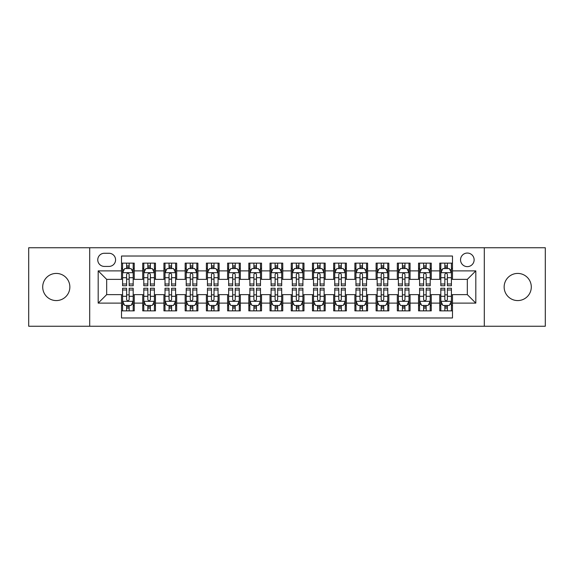 <?xml version="1.0" encoding="UTF-8"?>
<svg xmlns="http://www.w3.org/2000/svg" width="574" height="574" viewBox="0 0 574 574"><rect width="100%" height="100%" fill="white"/><g stroke="black" fill="none" stroke-linecap="round" stroke-linejoin="round"><path stroke-width="0.86" d="M517.719 273.425A13.575 13.575 0 0 0 504.144 287A13.575 13.575 0 0 0 517.719 300.575A13.575 13.575 0 0 0 531.294 287A13.575 13.575 0 0 0 517.719 273.425M56.281 273.425A13.575 13.575 0 0 0 42.706 287A13.575 13.575 0 0 0 56.281 300.575A13.575 13.575 0 0 0 69.856 287A13.575 13.575 0 0 0 56.281 273.425M467.329 253.055A6.788 6.788 0 0 0 460.542 259.843A6.788 6.788 0 0 0 467.329 266.63A6.788 6.788 0 0 0 474.124 259.843A6.788 6.788 0 0 0 467.329 253.055M484.305 326.247L545.3 326.247L545.3 247.753L484.305 247.753L484.305 326.247L89.695 326.247L89.695 247.753L28.7 247.753L28.7 326.247L89.695 326.247M452.484 263.136L439.756 263.136L439.756 270.878L431.268 270.878L431.268 279.366L439.756 279.366L439.756 270.878M431.268 270.878L431.268 263.136L418.539 263.136L418.539 270.878L410.051 270.878L410.051 279.366L418.539 279.366L418.539 270.878M410.051 270.878L410.051 263.136L397.323 263.136L397.323 270.878L388.835 270.878L388.835 279.366L397.323 279.366L397.323 270.878M388.835 270.878L388.835 263.136L376.106 263.136L376.106 270.878L367.618 270.878L367.618 279.366L376.106 279.366L376.106 270.878M367.618 270.878L367.618 263.136L354.89 263.136L354.89 270.878L346.402 270.878L346.402 279.366L354.89 279.366L354.89 270.878M346.402 270.878L346.402 263.136L333.673 263.136L333.673 270.878L325.185 270.878L325.185 279.366L333.673 279.366L333.673 270.878M325.185 270.878L325.185 263.136L312.457 263.136L312.457 270.878L303.976 270.878L303.976 279.366L312.457 279.366L312.457 270.878M303.976 270.878L303.976 263.136L291.24 263.136L291.24 270.878L282.76 270.878L282.76 279.366L291.24 279.366L291.24 270.878M282.76 270.878L282.76 263.136L270.024 263.136L270.024 270.878L261.543 270.878L261.543 279.366L270.024 279.366L270.024 270.878M261.543 270.878L261.543 263.136L248.815 263.136L248.815 270.878L240.327 270.878L240.327 279.366L248.815 279.366L248.815 270.878M240.327 270.878L240.327 263.136L227.598 263.136L227.598 270.878L219.11 270.878L219.11 279.366L227.598 279.366L227.598 270.878M219.11 270.878L219.11 263.136L206.382 263.136L206.382 270.878L197.894 270.878L197.894 279.366L206.382 279.366L206.382 270.878M197.894 270.878L197.894 263.136L185.165 263.136L185.165 270.878L176.677 270.878L176.677 279.366L185.165 279.366L185.165 270.878M176.677 270.878L176.677 263.136L163.949 263.136L163.949 270.878L155.461 270.878L155.461 279.366L163.949 279.366L163.949 270.878M155.461 270.878L155.461 263.136L142.732 263.136L142.732 279.366L134.244 279.366L134.244 263.136L121.516 263.136M121.516 310.864L134.244 310.864L134.244 294.634L142.732 294.634L142.732 310.864L155.461 310.864L155.461 294.634L163.949 294.634L163.949 303.122L155.461 303.122M163.949 303.122L163.949 310.864L176.677 310.864L176.677 294.634L185.165 294.634L185.165 303.122L176.677 303.122M185.165 303.122L185.165 310.864L197.894 310.864L197.894 294.634L206.382 294.634L206.382 303.122L197.894 303.122M206.382 303.122L206.382 310.864L219.11 310.864L219.11 294.634L227.598 294.634L227.598 303.122L219.11 303.122M227.598 303.122L227.598 310.864L240.327 310.864L240.327 294.634L248.815 294.634L248.815 303.122L240.327 303.122M248.815 303.122L248.815 310.864L261.543 310.864L261.543 294.634L270.024 294.634L270.024 303.122L261.543 303.122M270.024 303.122L270.024 310.864L282.76 310.864L282.76 294.634L291.24 294.634L291.24 303.122L282.76 303.122M291.24 303.122L291.24 310.864L303.976 310.864L303.976 294.634L312.457 294.634L312.457 303.122L303.976 303.122M312.457 303.122L312.457 310.864L325.185 310.864L325.185 294.634L333.673 294.634L333.673 303.122L325.185 303.122M333.673 303.122L333.673 310.864L346.402 310.864L346.402 294.634L354.89 294.634L354.89 303.122L346.402 303.122M354.89 303.122L354.89 310.864L367.618 310.864L367.618 294.634L376.106 294.634L376.106 303.122L367.618 303.122M376.106 303.122L376.106 310.864L388.835 310.864L388.835 294.634L397.323 294.634L397.323 303.122L388.835 303.122M397.323 303.122L397.323 310.864L410.051 310.864L410.051 294.634L418.539 294.634L418.539 303.122L410.051 303.122M418.539 303.122L418.539 310.864L431.268 310.864L431.268 294.634L439.756 294.634L439.756 303.122L431.268 303.122M104.332 266.422L109.003 266.422A6.579 6.579 0 0 0 115.575 259.843A6.579 6.579 0 0 0 109.003 253.27L104.332 253.27A6.579 6.579 0 0 0 97.759 259.843A6.579 6.579 0 0 0 104.332 266.422M484.305 247.753L89.695 247.753M452.484 270.878L452.484 256.026L121.516 256.026L121.516 279.366L106.671 279.366L106.671 294.634L121.516 294.634L121.516 317.974L452.484 317.974L452.484 294.634L467.329 294.634L467.329 279.366L452.484 279.366L452.484 270.878L475.817 270.878L475.817 303.122L452.484 303.122M121.516 303.122L98.183 303.122L98.183 270.878L121.516 270.878M439.756 303.122L439.756 310.864L452.484 310.864M121.516 268.438L122.578 268.438M126.61 268.438L129.157 268.438M133.19 268.438L134.244 268.438M121.516 279.151L122.578 279.151M126.61 279.151L129.157 279.151M133.19 279.151L134.244 279.151M121.516 294.849L122.578 294.849M126.61 294.849L129.157 294.849M133.19 294.849L134.244 294.849M121.516 305.562L122.578 305.562M126.61 305.562L129.157 305.562M133.19 305.562L134.244 305.562M142.732 279.151L143.794 279.151M147.827 279.151L150.374 279.151M154.406 279.151L155.461 279.151M142.732 268.438L143.794 268.438M147.827 268.438L150.374 268.438M154.406 268.438L155.461 268.438M142.732 294.849L143.794 294.849M147.827 294.849L150.374 294.849M154.406 294.849L155.461 294.849M142.732 305.562L143.794 305.562M147.827 305.562L150.374 305.562M154.406 305.562L155.461 305.562M163.949 294.849L165.011 294.849M169.043 294.849L171.59 294.849M175.615 294.849L176.677 294.849M163.949 305.562L165.011 305.562M169.043 305.562L171.59 305.562M175.615 305.562L176.677 305.562M163.949 268.438L165.011 268.438M169.043 268.438L171.59 268.438M175.615 268.438L176.677 268.438M163.949 279.151L165.011 279.151M169.043 279.151L171.59 279.151M175.615 279.151L176.677 279.151M185.165 294.849L186.227 294.849M190.259 294.849L192.799 294.849M196.832 294.849L197.894 294.849M185.165 305.562L186.227 305.562M190.259 305.562L192.799 305.562M196.832 305.562L197.894 305.562M185.165 268.438L186.227 268.438M190.259 268.438L192.799 268.438M196.832 268.438L197.894 268.438M185.165 279.151L186.227 279.151M190.259 279.151L192.799 279.151M196.832 279.151L197.894 279.151M206.382 294.849L207.444 294.849M211.476 294.849L214.016 294.849M218.048 294.849L219.11 294.849M206.382 305.562L207.444 305.562M211.476 305.562L214.016 305.562M218.048 305.562L219.11 305.562M206.382 268.438L207.444 268.438M211.476 268.438L214.016 268.438M218.048 268.438L219.11 268.438M206.382 279.151L207.444 279.151M211.476 279.151L214.016 279.151M218.048 279.151L219.11 279.151M227.598 294.849L228.66 294.849M232.685 294.849L235.232 294.849M239.265 294.849L240.327 294.849M227.598 305.562L228.66 305.562M232.685 305.562L235.232 305.562M239.265 305.562L240.327 305.562M227.598 268.438L228.66 268.438M232.685 268.438L235.232 268.438M239.265 268.438L240.327 268.438M227.598 279.151L228.66 279.151M232.685 279.151L235.232 279.151M239.265 279.151L240.327 279.151M248.815 294.849L249.869 294.849M253.902 294.849L256.449 294.849M260.481 294.849L261.543 294.849M248.815 305.562L249.869 305.562M253.902 305.562L256.449 305.562M260.481 305.562L261.543 305.562M248.815 268.438L249.869 268.438M253.902 268.438L256.449 268.438M260.481 268.438L261.543 268.438M248.815 279.151L249.869 279.151M253.902 279.151L256.449 279.151M260.481 279.151L261.543 279.151M270.024 294.849L271.086 294.849M275.118 294.849L277.665 294.849M281.698 294.849L282.76 294.849M270.024 305.562L271.086 305.562M275.118 305.562L277.665 305.562M281.698 305.562L282.76 305.562M270.024 268.438L271.086 268.438M275.118 268.438L277.665 268.438M281.698 268.438L282.76 268.438M270.024 279.151L271.086 279.151M275.118 279.151L277.665 279.151M281.698 279.151L282.76 279.151M291.24 294.849L292.302 294.849M296.335 294.849L298.882 294.849M302.914 294.849L303.976 294.849M291.24 305.562L292.302 305.562M296.335 305.562L298.882 305.562M302.914 305.562L303.976 305.562M291.24 268.438L292.302 268.438M296.335 268.438L298.882 268.438M302.914 268.438L303.976 268.438M291.24 279.151L292.302 279.151M296.335 279.151L298.882 279.151M302.914 279.151L303.976 279.151M312.457 294.849L313.519 294.849M317.551 294.849L320.098 294.849M324.131 294.849L325.185 294.849M312.457 305.562L313.519 305.562M317.551 305.562L320.098 305.562M324.131 305.562L325.185 305.562M312.457 268.438L313.519 268.438M317.551 268.438L320.098 268.438M324.131 268.438L325.185 268.438M312.457 279.151L313.519 279.151M317.551 279.151L320.098 279.151M324.131 279.151L325.185 279.151M333.673 294.849L334.735 294.849M338.768 294.849L341.315 294.849M345.34 294.849L346.402 294.849M333.673 305.562L334.735 305.562M338.768 305.562L341.315 305.562M345.34 305.562L346.402 305.562M333.673 268.438L334.735 268.438M338.768 268.438L341.315 268.438M345.34 268.438L346.402 268.438M333.673 279.151L334.735 279.151M338.768 279.151L341.315 279.151M345.34 279.151L346.402 279.151M354.89 294.849L355.952 294.849M359.984 294.849L362.524 294.849M366.556 294.849L367.618 294.849M354.89 305.562L355.952 305.562M359.984 305.562L362.524 305.562M366.556 305.562L367.618 305.562M354.89 268.438L355.952 268.438M359.984 268.438L362.524 268.438M366.556 268.438L367.618 268.438M354.89 279.151L355.952 279.151M359.984 279.151L362.524 279.151M366.556 279.151L367.618 279.151M376.106 294.849L377.168 294.849M381.201 294.849L383.741 294.849M387.773 294.849L388.835 294.849M376.106 305.562L377.168 305.562M381.201 305.562L383.741 305.562M387.773 305.562L388.835 305.562M376.106 268.438L377.168 268.438M381.201 268.438L383.741 268.438M387.773 268.438L388.835 268.438M376.106 279.151L377.168 279.151M381.201 279.151L383.741 279.151M387.773 279.151L388.835 279.151M397.323 294.849L398.385 294.849M402.41 294.849L404.957 294.849M408.989 294.849L410.051 294.849M397.323 305.562L398.385 305.562M402.41 305.562L404.957 305.562M408.989 305.562L410.051 305.562M397.323 268.438L398.385 268.438M402.41 268.438L404.957 268.438M408.989 268.438L410.051 268.438M397.323 279.151L398.385 279.151M402.41 279.151L404.957 279.151M408.989 279.151L410.051 279.151M418.539 294.849L419.594 294.849M423.626 294.849L426.173 294.849M430.206 294.849L431.268 294.849M418.539 305.562L419.594 305.562M423.626 305.562L426.173 305.562M430.206 305.562L431.268 305.562M418.539 268.438L419.594 268.438M423.626 268.438L426.173 268.438M430.206 268.438L431.268 268.438M418.539 279.151L419.594 279.151M423.626 279.151L426.173 279.151M430.206 279.151L431.268 279.151M439.756 294.849L440.81 294.849M444.843 294.849L447.39 294.849M451.422 294.849L452.484 294.849M439.756 305.562L440.81 305.562M444.843 305.562L447.39 305.562M451.422 305.562L452.484 305.562M439.756 268.438L440.81 268.438M444.843 268.438L447.39 268.438M451.422 268.438L452.484 268.438M439.756 279.151L440.81 279.151M444.843 279.151L447.39 279.151M451.422 279.151L452.484 279.151M106.671 279.366L98.183 270.878M106.671 294.634L98.183 303.122M475.817 270.878L467.329 279.366M475.817 303.122L467.329 294.634M129.157 265.891L126.61 265.891M133.19 284.001L129.157 284.001L129.157 285.73L133.19 285.73L133.19 272.786L131.066 268.546L124.702 268.546L122.578 272.786L122.578 285.73L126.61 285.73L126.61 284.001L122.578 284.001M122.578 272.786L122.578 263.136M133.19 272.786L133.19 263.136M126.61 268.546L126.61 263.136M129.157 263.136L129.157 268.546M129.157 284.001L129.157 274.379C128.311 272.743 127.457 272.743 126.61 274.379L126.61 284.001M126.61 308.109L129.157 308.109M122.578 289.999L126.61 289.999L126.61 288.27L122.578 288.27L122.578 301.214L124.702 305.454L131.066 305.454L133.19 301.214L133.19 288.27L129.157 288.27L129.157 289.999L133.19 289.999M133.19 301.214L133.19 310.864M122.578 301.214L122.578 310.864M129.157 305.454L129.157 310.864M126.61 310.864L126.61 305.454M126.61 289.999L126.61 299.621C127.457 301.257 128.303 301.257 129.157 299.621L129.157 289.999M150.374 265.891L147.827 265.891M154.406 284.001L150.374 284.001L150.374 285.73L154.406 285.73L154.406 272.786L152.282 268.546L145.918 268.546L143.794 272.786L143.794 285.73L147.827 285.73L147.827 284.001L143.794 284.001M143.794 272.786L143.794 263.136M154.406 272.786L154.406 263.136M147.827 268.546L147.827 263.136M150.374 263.136L150.374 268.546M150.374 284.001L150.374 274.379C149.527 272.743 148.673 272.743 147.827 274.379L147.827 284.001M171.59 265.891L169.043 265.891M175.615 284.001L171.59 284.001L171.59 285.73L175.615 285.73L175.615 272.786L173.499 268.546L167.134 268.546L165.011 272.786L165.011 285.73L169.043 285.73L169.043 284.001L165.011 284.001M165.011 272.786L165.011 263.136M175.615 272.786L175.615 263.136M169.043 268.546L169.043 263.136M171.59 263.136L171.59 268.546M171.59 284.001L171.59 274.379C170.736 272.743 169.89 272.743 169.043 274.379L169.043 284.001M192.799 265.891L190.259 265.891M196.832 284.001L192.799 284.001L192.799 285.73L196.832 285.73L196.832 272.786L194.715 268.546L188.351 268.546L186.227 272.786L186.227 285.73L190.259 285.73L190.259 284.001L186.227 284.001M186.227 272.786L186.227 263.136M196.832 272.786L196.832 263.136M190.259 268.546L190.259 263.136M192.799 263.136L192.799 268.546M192.799 284.001L192.799 274.379C191.953 272.743 191.106 272.743 190.259 274.379L190.259 284.001M214.016 265.891L211.476 265.891M218.048 284.001L214.016 284.001L214.016 285.73L218.048 285.73L218.048 272.786L215.924 268.546L209.56 268.546L207.444 272.786L207.444 285.73L211.476 285.73L211.476 284.001L207.444 284.001M207.444 272.786L207.444 263.136M218.048 272.786L218.048 263.136M211.476 268.546L211.476 263.136M214.016 263.136L214.016 268.546M214.016 284.001L214.016 274.379C213.169 272.743 212.323 272.743 211.476 274.379L211.476 284.001M147.827 308.109L150.374 308.109M143.794 289.999L147.827 289.999L147.827 288.27L143.794 288.27L143.794 301.214L145.918 305.454L152.282 305.454L154.406 301.214L154.406 288.27L150.374 288.27L150.374 289.999L154.406 289.999M154.406 301.214L154.406 310.864M143.794 301.214L143.794 310.864M150.374 305.454L150.374 310.864M147.827 310.864L147.827 305.454M147.827 289.999L147.827 299.621C148.673 301.257 149.52 301.257 150.374 299.621L150.374 289.999M169.043 308.109L171.59 308.109M165.011 289.999L169.043 289.999L169.043 288.27L165.011 288.27L165.011 301.214L167.134 305.454L173.499 305.454L175.615 301.214L175.615 288.27L171.59 288.27L171.59 289.999L175.615 289.999M175.615 301.214L175.615 310.864M165.011 301.214L165.011 310.864M171.59 305.454L171.59 310.864M169.043 310.864L169.043 305.454M169.043 289.999L169.043 299.621C169.89 301.257 170.736 301.257 171.59 299.621L171.59 289.999M190.259 308.109L192.799 308.109M186.227 289.999L190.259 289.999L190.259 288.27L186.227 288.27L186.227 301.214L188.351 305.454L194.715 305.454L196.832 301.214L196.832 288.27L192.799 288.27L192.799 289.999L196.832 289.999M196.832 301.214L196.832 310.864M186.227 301.214L186.227 310.864M192.799 305.454L192.799 310.864M190.259 310.864L190.259 305.454M190.259 289.999L190.259 299.621C191.106 301.257 191.953 301.257 192.799 299.621L192.799 289.999M211.476 308.109L214.016 308.109M207.444 289.999L211.476 289.999L211.476 288.27L207.444 288.27L207.444 301.214L209.56 305.454L215.924 305.454L218.048 301.214L218.048 288.27L214.016 288.27L214.016 289.999L218.048 289.999M218.048 301.214L218.048 310.864M207.444 301.214L207.444 310.864M214.016 305.454L214.016 310.864M211.476 310.864L211.476 305.454M211.476 289.999L211.476 299.621C212.323 301.257 213.169 301.257 214.016 299.621L214.016 289.999M235.232 265.891L232.685 265.891M239.265 284.001L235.232 284.001L235.232 285.73L239.265 285.73L239.265 272.786L237.141 268.546L230.777 268.546L228.66 272.786L228.66 285.73L232.685 285.73L232.685 284.001L228.66 284.001M228.66 272.786L228.66 263.136M239.265 272.786L239.265 263.136M232.685 268.546L232.685 263.136M235.232 263.136L235.232 268.546M235.232 284.001L235.232 274.379C234.386 272.743 233.539 272.743 232.685 274.379L232.685 284.001M232.685 308.109L235.232 308.109M228.66 289.999L232.685 289.999L232.685 288.27L228.66 288.27L228.66 301.214L230.777 305.454L237.141 305.454L239.265 301.214L239.265 288.27L235.232 288.27L235.232 289.999L239.265 289.999M239.265 301.214L239.265 310.864M228.66 301.214L228.66 310.864M235.232 305.454L235.232 310.864M232.685 310.864L232.685 305.454M232.685 289.999L232.685 299.621C233.539 301.257 234.386 301.257 235.232 299.621L235.232 289.999M256.449 265.891L253.902 265.891M260.481 284.001L256.449 284.001L256.449 285.73L260.481 285.73L260.481 272.786L258.357 268.546L251.993 268.546L249.869 272.786L249.869 285.73L253.902 285.73L253.902 284.001L249.869 284.001M249.869 272.786L249.869 263.136M260.481 272.786L260.481 263.136M253.902 268.546L253.902 263.136M256.449 263.136L256.449 268.546M256.449 284.001L256.449 274.379C255.602 272.743 254.756 272.743 253.902 274.379L253.902 284.001M277.665 265.891L275.118 265.891M281.698 284.001L277.665 284.001L277.665 285.73L281.698 285.73L281.698 272.786L279.574 268.546L273.21 268.546L271.086 272.786L271.086 285.73L275.118 285.73L275.118 284.001L271.086 284.001M271.086 272.786L271.086 263.136M281.698 272.786L281.698 263.136M275.118 268.546L275.118 263.136M277.665 263.136L277.665 268.546M277.665 284.001L277.665 274.379C276.819 272.743 275.972 272.743 275.118 274.379L275.118 284.001M298.882 265.891L296.335 265.891M302.914 284.001L298.882 284.001L298.882 285.73L302.914 285.73L302.914 272.786L300.79 268.546L294.426 268.546L292.302 272.786L292.302 285.73L296.335 285.73L296.335 284.001L292.302 284.001M292.302 272.786L292.302 263.136M302.914 272.786L302.914 263.136M296.335 268.546L296.335 263.136M298.882 263.136L298.882 268.546M298.882 284.001L298.882 274.379C298.035 272.743 297.181 272.743 296.335 274.379L296.335 284.001M320.098 265.891L317.551 265.891M324.131 284.001L320.098 284.001L320.098 285.73L324.131 285.73L324.131 272.786L322.007 268.546L315.643 268.546L313.519 272.786L313.519 285.73L317.551 285.73L317.551 284.001L313.519 284.001M313.519 272.786L313.519 263.136M324.131 272.786L324.131 263.136M317.551 268.546L317.551 263.136M320.098 263.136L320.098 268.546M320.098 284.001L320.098 274.379C319.252 272.743 318.398 272.743 317.551 274.379L317.551 284.001M341.315 265.891L338.768 265.891M345.34 284.001L341.315 284.001L341.315 285.73L345.34 285.73L345.34 272.786L343.223 268.546L336.859 268.546L334.735 272.786L334.735 285.73L338.768 285.73L338.768 284.001L334.735 284.001M334.735 272.786L334.735 263.136M345.34 272.786L345.34 263.136M338.768 268.546L338.768 263.136M341.315 263.136L341.315 268.546M341.315 284.001L341.315 274.379C340.461 272.743 339.614 272.743 338.768 274.379L338.768 284.001M253.902 308.109L256.449 308.109M249.869 289.999L253.902 289.999L253.902 288.27L249.869 288.27L249.869 301.214L251.993 305.454L258.357 305.454L260.481 301.214L260.481 288.27L256.449 288.27L256.449 289.999L260.481 289.999M260.481 301.214L260.481 310.864M249.869 301.214L249.869 310.864M256.449 305.454L256.449 310.864M253.902 310.864L253.902 305.454M253.902 289.999L253.902 299.621C254.748 301.257 255.602 301.257 256.449 299.621L256.449 289.999M275.118 308.109L277.665 308.109M271.086 289.999L275.118 289.999L275.118 288.27L271.086 288.27L271.086 301.214L273.21 305.454L279.574 305.454L281.698 301.214L281.698 288.27L277.665 288.27L277.665 289.999L281.698 289.999M281.698 301.214L281.698 310.864M271.086 301.214L271.086 310.864M277.665 305.454L277.665 310.864M275.118 310.864L275.118 305.454M275.118 289.999L275.118 299.621C275.965 301.257 276.819 301.257 277.665 299.621L277.665 289.999M296.335 308.109L298.882 308.109M292.302 289.999L296.335 289.999L296.335 288.27L292.302 288.27L292.302 301.214L294.426 305.454L300.79 305.454L302.914 301.214L302.914 288.27L298.882 288.27L298.882 289.999L302.914 289.999M302.914 301.214L302.914 310.864M292.302 301.214L292.302 310.864M298.882 305.454L298.882 310.864M296.335 310.864L296.335 305.454M296.335 289.999L296.335 299.621C297.181 301.257 298.028 301.257 298.882 299.621L298.882 289.999M317.551 308.109L320.098 308.109M313.519 289.999L317.551 289.999L317.551 288.27L313.519 288.27L313.519 301.214L315.643 305.454L322.007 305.454L324.131 301.214L324.131 288.27L320.098 288.27L320.098 289.999L324.131 289.999M324.131 301.214L324.131 310.864M313.519 301.214L313.519 310.864M320.098 305.454L320.098 310.864M317.551 310.864L317.551 305.454M317.551 289.999L317.551 299.621C318.398 301.257 319.244 301.257 320.098 299.621L320.098 289.999M338.768 308.109L341.315 308.109M334.735 289.999L338.768 289.999L338.768 288.27L334.735 288.27L334.735 301.214L336.859 305.454L343.223 305.454L345.34 301.214L345.34 288.27L341.315 288.27L341.315 289.999L345.34 289.999M345.34 301.214L345.34 310.864M334.735 301.214L334.735 310.864M341.315 305.454L341.315 310.864M338.768 310.864L338.768 305.454M338.768 289.999L338.768 299.621C339.614 301.257 340.461 301.257 341.315 299.621L341.315 289.999M362.524 265.891L359.984 265.891M366.556 284.001L362.524 284.001L362.524 285.73L366.556 285.73L366.556 272.786L364.44 268.546L358.076 268.546L355.952 272.786L355.952 285.73L359.984 285.73L359.984 284.001L355.952 284.001M355.952 272.786L355.952 263.136M366.556 272.786L366.556 263.136M359.984 268.546L359.984 263.136M362.524 263.136L362.524 268.546M362.524 284.001L362.524 274.379C361.677 272.743 360.831 272.743 359.984 274.379L359.984 284.001M359.984 308.109L362.524 308.109M355.952 289.999L359.984 289.999L359.984 288.27L355.952 288.27L355.952 301.214L358.076 305.454L364.44 305.454L366.556 301.214L366.556 288.27L362.524 288.27L362.524 289.999L366.556 289.999M366.556 301.214L366.556 310.864M355.952 301.214L355.952 310.864M362.524 305.454L362.524 310.864M359.984 310.864L359.984 305.454M359.984 289.999L359.984 299.621C360.831 301.257 361.677 301.257 362.524 299.621L362.524 289.999M383.741 265.891L381.201 265.891M387.773 284.001L383.741 284.001L383.741 285.73L387.773 285.73L387.773 272.786L385.649 268.546L379.285 268.546L377.168 272.786L377.168 285.73L381.201 285.73L381.201 284.001L377.168 284.001M377.168 272.786L377.168 263.136M387.773 272.786L387.773 263.136M381.201 268.546L381.201 263.136M383.741 263.136L383.741 268.546M383.741 284.001L383.741 274.379C382.894 272.743 382.047 272.743 381.201 274.379L381.201 284.001M381.201 308.109L383.741 308.109M377.168 289.999L381.201 289.999L381.201 288.27L377.168 288.27L377.168 301.214L379.285 305.454L385.649 305.454L387.773 301.214L387.773 288.27L383.741 288.27L383.741 289.999L387.773 289.999M387.773 301.214L387.773 310.864M377.168 301.214L377.168 310.864M383.741 305.454L383.741 310.864M381.201 310.864L381.201 305.454M381.201 289.999L381.201 299.621C382.047 301.257 382.894 301.257 383.741 299.621L383.741 289.999M404.957 265.891L402.41 265.891M408.989 284.001L404.957 284.001L404.957 285.73L408.989 285.73L408.989 272.786L406.866 268.546L400.501 268.546L398.385 272.786L398.385 285.73L402.41 285.73L402.41 284.001L398.385 284.001M398.385 272.786L398.385 263.136M408.989 272.786L408.989 263.136M402.41 268.546L402.41 263.136M404.957 263.136L404.957 268.546M404.957 284.001L404.957 274.379C404.11 272.743 403.264 272.743 402.41 274.379L402.41 284.001M402.41 308.109L404.957 308.109M398.385 289.999L402.41 289.999L402.41 288.27L398.385 288.27L398.385 301.214L400.501 305.454L406.866 305.454L408.989 301.214L408.989 288.27L404.957 288.27L404.957 289.999L408.989 289.999M408.989 301.214L408.989 310.864M398.385 301.214L398.385 310.864M404.957 305.454L404.957 310.864M402.41 310.864L402.41 305.454M402.41 289.999L402.41 299.621C403.264 301.257 404.11 301.257 404.957 299.621L404.957 289.999M426.173 265.891L423.626 265.891M430.206 284.001L426.173 284.001L426.173 285.73L430.206 285.73L430.206 272.786L428.082 268.546L421.718 268.546L419.594 272.786L419.594 285.73L423.626 285.73L423.626 284.001L419.594 284.001M419.594 272.786L419.594 263.136M430.206 272.786L430.206 263.136M423.626 268.546L423.626 263.136M426.173 263.136L426.173 268.546M426.173 284.001L426.173 274.379C425.327 272.743 424.48 272.743 423.626 274.379L423.626 284.001M423.626 308.109L426.173 308.109M419.594 289.999L423.626 289.999L423.626 288.27L419.594 288.27L419.594 301.214L421.718 305.454L428.082 305.454L430.206 301.214L430.206 288.27L426.173 288.27L426.173 289.999L430.206 289.999M430.206 301.214L430.206 310.864M419.594 301.214L419.594 310.864M426.173 305.454L426.173 310.864M423.626 310.864L423.626 305.454M423.626 289.999L423.626 299.621C424.473 301.257 425.327 301.257 426.173 299.621L426.173 289.999M447.39 265.891L444.843 265.891M451.422 284.001L447.39 284.001L447.39 285.73L451.422 285.73L451.422 272.786L449.299 268.546L442.934 268.546L440.81 272.786L440.81 285.73L444.843 285.73L444.843 284.001L440.81 284.001M440.81 272.786L440.81 263.136M451.422 272.786L451.422 263.136M444.843 268.546L444.843 263.136M447.39 263.136L447.39 268.546M447.39 284.001L447.39 274.379C446.543 272.743 445.697 272.743 444.843 274.379L444.843 284.001M444.843 308.109L447.39 308.109M440.81 289.999L444.843 289.999L444.843 288.27L440.81 288.27L440.81 301.214L442.934 305.454L449.299 305.454L451.422 301.214L451.422 288.27L447.39 288.27L447.39 289.999L451.422 289.999M451.422 301.214L451.422 310.864M440.81 301.214L440.81 310.864M447.39 305.454L447.39 310.864M444.843 310.864L444.843 305.454M444.843 289.999L444.843 299.621C445.689 301.257 446.543 301.257 447.39 299.621L447.39 289.999M142.732 303.122L134.244 303.122M142.732 270.878L134.244 270.878M133.132 272.679L122.635 272.679M122.578 269.708L124.12 269.708M131.647 269.708L133.19 269.708M126.61 277.701L122.578 277.701M133.19 277.701L129.157 277.701M129.157 267.24L126.61 267.24M122.635 301.321L133.132 301.321M133.19 304.292L131.647 304.292M124.12 304.292L122.578 304.292M129.157 296.299L133.19 296.299M122.578 296.299L126.61 296.299M126.61 306.76L129.157 306.76M154.349 272.679L143.844 272.679M143.794 269.708L145.33 269.708M152.863 269.708L154.406 269.708M147.827 277.701L143.794 277.701M154.406 277.701L150.374 277.701M150.374 267.24L147.827 267.24M175.565 272.679L165.061 272.679M165.011 269.708L166.546 269.708M174.08 269.708L175.615 269.708M169.043 277.701L165.011 277.701M175.615 277.701L171.59 277.701M171.59 267.24L169.043 267.24M196.782 272.679L186.277 272.679M186.227 269.708L187.763 269.708M195.296 269.708L196.832 269.708M190.259 277.701L186.227 277.701M196.832 277.701L192.799 277.701M192.799 267.24L190.259 267.24M217.998 272.679L207.494 272.679M207.444 269.708L208.979 269.708M216.513 269.708L218.048 269.708M211.476 277.701L207.444 277.701M218.048 277.701L214.016 277.701M214.016 267.24L211.476 267.24M143.844 301.321L154.349 301.321M154.406 304.292L152.863 304.292M145.33 304.292L143.794 304.292M150.374 296.299L154.406 296.299M143.794 296.299L147.827 296.299M147.827 306.76L150.374 306.76M165.061 301.321L175.565 301.321M175.615 304.292L174.08 304.292M166.546 304.292L165.011 304.292M171.59 296.299L175.615 296.299M165.011 296.299L169.043 296.299M169.043 306.76L171.59 306.76M186.277 301.321L196.782 301.321M196.832 304.292L195.296 304.292M187.763 304.292L186.227 304.292M192.799 296.299L196.832 296.299M186.227 296.299L190.259 296.299M190.259 306.76L192.799 306.76M207.494 301.321L217.998 301.321M218.048 304.292L216.513 304.292M208.979 304.292L207.444 304.292M214.016 296.299L218.048 296.299M207.444 296.299L211.476 296.299M211.476 306.76L214.016 306.76M239.214 272.679L228.71 272.679M228.66 269.708L230.196 269.708M237.729 269.708L239.265 269.708M232.685 277.701L228.66 277.701M239.265 277.701L235.232 277.701M235.232 267.24L232.685 267.24M228.71 301.321L239.214 301.321M239.265 304.292L237.729 304.292M230.196 304.292L228.66 304.292M235.232 296.299L239.265 296.299M228.66 296.299L232.685 296.299M232.685 306.76L235.232 306.76M260.431 272.679L249.927 272.679M249.869 269.708L251.412 269.708M258.946 269.708L260.481 269.708M253.902 277.701L249.869 277.701M260.481 277.701L256.449 277.701M256.449 267.24L253.902 267.24M281.64 272.679L271.143 272.679M271.086 269.708L272.628 269.708M280.155 269.708L281.698 269.708M275.118 277.701L271.086 277.701M281.698 277.701L277.665 277.701M277.665 267.24L275.118 267.24M302.857 272.679L292.36 272.679M292.302 269.708L293.845 269.708M301.372 269.708L302.914 269.708M296.335 277.701L292.302 277.701M302.914 277.701L298.882 277.701M298.882 267.24L296.335 267.24M324.073 272.679L313.569 272.679M313.519 269.708L315.054 269.708M322.588 269.708L324.131 269.708M317.551 277.701L313.519 277.701M324.131 277.701L320.098 277.701M320.098 267.24L317.551 267.24M345.29 272.679L334.786 272.679M334.735 269.708L336.271 269.708M343.804 269.708L345.34 269.708M338.768 277.701L334.735 277.701M345.34 277.701L341.315 277.701M341.315 267.24L338.768 267.24M249.927 301.321L260.431 301.321M260.481 304.292L258.946 304.292M251.412 304.292L249.869 304.292M256.449 296.299L260.481 296.299M249.869 296.299L253.902 296.299M253.902 306.76L256.449 306.76M271.143 301.321L281.64 301.321M281.698 304.292L280.155 304.292M272.628 304.292L271.086 304.292M277.665 296.299L281.698 296.299M271.086 296.299L275.118 296.299M275.118 306.76L277.665 306.76M292.36 301.321L302.857 301.321M302.914 304.292L301.372 304.292M293.845 304.292L292.302 304.292M298.882 296.299L302.914 296.299M292.302 296.299L296.335 296.299M296.335 306.76L298.882 306.76M313.569 301.321L324.073 301.321M324.131 304.292L322.588 304.292M315.054 304.292L313.519 304.292M320.098 296.299L324.131 296.299M313.519 296.299L317.551 296.299M317.551 306.76L320.098 306.76M334.786 301.321L345.29 301.321M345.34 304.292L343.804 304.292M336.271 304.292L334.735 304.292M341.315 296.299L345.34 296.299M334.735 296.299L338.768 296.299M338.768 306.76L341.315 306.76M366.506 272.679L356.002 272.679M355.952 269.708L357.487 269.708M365.021 269.708L366.556 269.708M359.984 277.701L355.952 277.701M366.556 277.701L362.524 277.701M362.524 267.24L359.984 267.24M356.002 301.321L366.506 301.321M366.556 304.292L365.021 304.292M357.487 304.292L355.952 304.292M362.524 296.299L366.556 296.299M355.952 296.299L359.984 296.299M359.984 306.76L362.524 306.76M387.723 272.679L377.218 272.679M377.168 269.708L378.704 269.708M386.237 269.708L387.773 269.708M381.201 277.701L377.168 277.701M387.773 277.701L383.741 277.701M383.741 267.24L381.201 267.24M377.218 301.321L387.723 301.321M387.773 304.292L386.237 304.292M378.704 304.292L377.168 304.292M383.741 296.299L387.773 296.299M377.168 296.299L381.201 296.299M381.201 306.76L383.741 306.76M408.939 272.679L398.435 272.679M398.385 269.708L399.92 269.708M407.454 269.708L408.989 269.708M402.41 277.701L398.385 277.701M408.989 277.701L404.957 277.701M404.957 267.24L402.41 267.24M398.435 301.321L408.939 301.321M408.989 304.292L407.454 304.292M399.92 304.292L398.385 304.292M404.957 296.299L408.989 296.299M398.385 296.299L402.41 296.299M402.41 306.76L404.957 306.76M430.156 272.679L419.651 272.679M419.594 269.708L421.137 269.708M428.67 269.708L430.206 269.708M423.626 277.701L419.594 277.701M430.206 277.701L426.173 277.701M426.173 267.24L423.626 267.24M419.651 301.321L430.156 301.321M430.206 304.292L428.67 304.292M421.137 304.292L419.594 304.292M426.173 296.299L430.206 296.299M419.594 296.299L423.626 296.299M423.626 306.76L426.173 306.76M451.365 272.679L440.868 272.679M440.81 269.708L442.353 269.708M449.88 269.708L451.422 269.708M444.843 277.701L440.81 277.701M451.422 277.701L447.39 277.701M447.39 267.24L444.843 267.24M440.868 301.321L451.365 301.321M451.422 304.292L449.88 304.292M442.353 304.292L440.81 304.292M447.39 296.299L451.422 296.299M440.81 296.299L444.843 296.299M444.843 306.76L447.39 306.76"/></g></svg>
